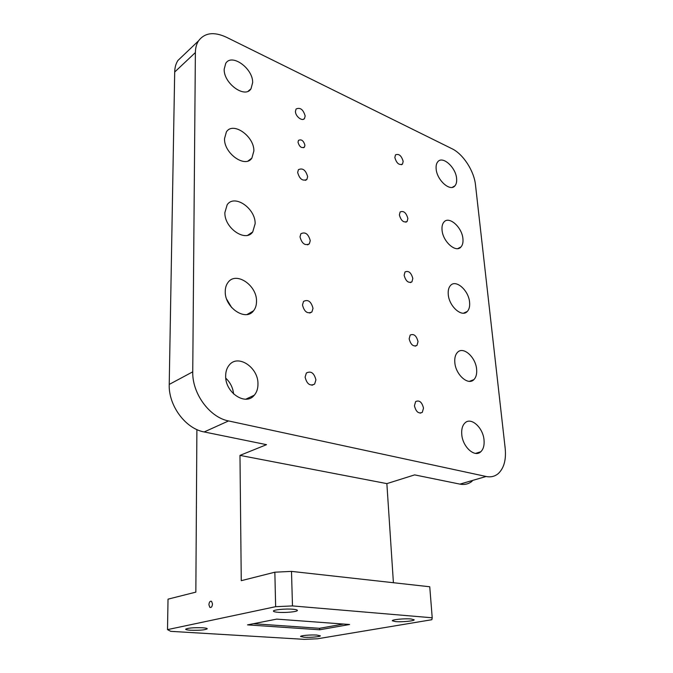 <?xml version="1.0" encoding="UTF-8"?>
<svg xmlns="http://www.w3.org/2000/svg" width="673" height="673" viewBox="0 0 673 673"><rect width="100%" height="100%" fill="white"/><g stroke="black" fill="none" stroke-linecap="round" stroke-linejoin="round"><path stroke-width="1.01" d="M304.171 637.238C310.152 637.659 320.752 636.734 320.34 635.817L316.84 635.068C310.85 634.639 300.116 635.581 300.579 636.49L304.171 637.238M190.493 630.239C199.62 630.492 205.206 630.012 207.267 628.775C207.149 628.321 205.568 627.985 202.523 627.774C193.328 627.505 187.7 627.993 185.63 629.221C185.765 629.692 187.388 630.029 190.493 630.239M411.001 618.967C404.616 618.361 391.686 619.631 392.3 620.784L395.581 621.608C401.958 622.189 414.728 620.943 414.181 619.783L411.001 618.967M292.948 609.233C285.63 608.56 272.885 609.814 273.44 611.134C273.566 611.664 275.097 612.051 278.025 612.295C285.335 612.943 297.878 611.723 297.399 610.386C297.281 609.873 295.8 609.486 292.948 609.233M304.936 145.25L304.448 147.101C301.512 148.439 299.367 146.798 298.004 142.196L298.492 140.371C301.437 139.025 303.582 140.649 304.936 145.25M436.146 168.889C436.827 180.12 450.245 192.066 454.931 185.815C456.353 184.141 456.908 181.71 456.605 178.505C455.848 167.392 442.565 155.438 437.786 161.781C436.424 163.413 435.877 165.785 436.146 168.889M224.176 69.218C223.579 83.46 245.132 98.906 251.004 88.794L252.653 82.611C253.132 68.587 231.806 53.024 225.741 63.338L224.176 69.218M442.043 230.006C442.758 241.573 455.958 253.258 460.963 246.966C462.612 245.115 463.268 242.381 462.923 238.78C462.132 227.331 449.059 215.638 443.961 222.031C442.388 223.848 441.749 226.507 442.043 230.006M224.513 138.663C223.916 153.537 245.443 168.536 251.879 158.105L253.864 150.988C254.327 136.333 233.026 121.224 226.397 131.891L224.513 138.663M448.26 294.454C449.017 306.341 461.939 317.774 467.272 311.481C469.19 309.412 469.964 306.341 469.586 302.261C468.745 290.484 455.941 279.068 450.515 285.478C448.681 287.489 447.932 290.484 448.26 294.454M224.875 212.618C224.269 228.122 245.662 242.667 252.728 231.941L255.143 223.705C255.597 208.42 234.414 193.774 227.163 204.769L224.875 212.618M454.822 362.495C455.621 374.693 468.206 385.873 473.868 379.631C476.114 377.334 477.031 373.868 476.61 369.233C475.718 357.144 463.243 345.981 457.497 352.358C455.343 354.604 454.46 357.977 454.822 362.495M225.253 291.535C224.656 307.67 245.78 321.744 253.544 310.8C255.563 308.276 256.548 305.071 256.514 301.193C256.951 285.276 236.013 271.11 228.071 282.374C226.204 284.797 225.27 287.842 225.253 291.535M461.762 434.455C462.603 446.939 474.785 457.884 480.783 451.751C483.407 449.194 484.493 445.274 484.03 439.974C483.088 427.591 471.007 416.688 464.934 422.972C462.418 425.462 461.358 429.29 461.762 434.455M225.665 375.929C225.076 392.662 245.763 406.299 254.276 395.219C256.775 392.283 258.011 388.523 257.969 383.938C258.382 367.408 237.863 353.704 229.165 365.153C226.851 367.971 225.691 371.563 225.665 375.929M394.841 157.524C396.532 163.261 399.097 165.44 402.513 164.069L403.169 161.385C401.47 155.656 398.912 153.486 395.48 154.874L394.841 157.524M295.43 111.449C295.397 116.429 302.404 121.796 304.533 118.448L305.18 115.966C303.237 109.48 300.2 107.158 296.07 109.001L295.43 111.449M399.375 214.931C401.032 220.744 403.615 222.931 407.115 221.476L407.872 218.481C406.206 212.676 403.623 210.506 400.124 211.97L399.375 214.931M297.659 172.456C299.569 179.077 302.64 181.399 306.888 179.43L307.645 176.629C305.735 170.025 302.657 167.712 298.408 169.697L297.659 172.456M404.137 275.274C405.752 281.171 408.351 283.358 411.935 281.836L412.818 278.479C411.195 272.599 408.595 270.428 405.011 271.959L404.137 275.274M299.998 236.871C301.866 243.601 304.978 245.923 309.344 243.828L310.253 240.648C308.385 233.926 305.264 231.621 300.89 233.733L299.998 236.871M409.15 338.797C410.723 344.769 413.331 346.957 416.982 345.384L418.026 341.615C416.452 335.659 413.836 333.48 410.177 335.07L409.15 338.797M302.48 304.97C304.28 311.809 307.426 314.131 311.927 311.927L313.004 308.31C311.195 301.479 308.041 299.174 303.54 301.403L302.48 304.97M414.442 405.752C415.948 411.783 418.564 413.988 422.282 412.381L423.51 408.132C421.988 402.118 419.372 399.922 415.653 401.554L414.442 405.752M305.105 377.09C306.838 384.031 310.001 386.361 314.619 384.073L315.915 379.925C314.182 372.993 311.002 370.688 306.383 373.002L305.105 377.09M208.908 604.749L209.858 607.366C211.322 607.828 212.205 606.676 212.5 603.917L211.549 601.309C210.085 600.846 209.202 601.99 208.908 604.749M319.65 629.785L247.538 624.872L276.712 619.11L349.598 624.502L319.65 629.785L319.599 628.304L343.491 624.056M319.599 628.304L253.385 623.72M432.217 617.789L431.873 619.707L317.547 638.778L304.331 639.35L170.757 631.341L167.51 629.625L275.636 606.693L274.853 572.201L291.493 571.385L429.753 586.763L432.217 617.789L292.486 605.919L275.636 606.693M274.853 572.201L241.262 580.681L239.975 455.385L386.866 483.618L414.652 474.886L459.937 484.123L486.133 476.484C490.827 477.435 494.882 476.459 498.306 473.548C503.993 468.147 506.281 459.752 505.187 448.386L475.491 184.898C474.112 170.976 463.133 154.008 451.97 148.716L226.296 37.183C213.921 31.513 204.659 32.741 198.518 40.86C196.491 44.039 195.439 47.934 195.38 52.561L192.747 371.833C192.099 393.537 209.698 417.445 228.559 420.936L486.133 476.484M386.866 483.618L393.411 582.725M196.895 429.576L195.843 592.131L168.023 599.147L167.51 629.625M239.975 455.385L266.525 444.668L204.188 431.948C185.555 428.709 168.385 405.592 169.226 384.426L192.747 371.833M472.16 481.161C468.694 484.03 464.622 485.023 459.937 484.123M291.493 571.385L292.486 605.919M195.38 52.561L174.694 72.028L169.226 384.426M226.742 299.342L231.68 307.595M225.791 378.176C230.326 382.474 232.917 387.741 233.59 393.949M174.694 72.028C174.795 67.485 175.872 63.641 177.916 60.477L183.191 55.455M228.559 420.936L204.188 431.948M304.448 147.101L303.582 147.715M454.931 185.815L452.323 187.33M251.004 88.794L248.118 91.208M460.963 246.966L457.833 248.581M251.879 158.105L248.118 160.931M467.272 311.481L463.546 313.164M252.728 231.941L247.799 235.214M473.868 379.631L469.451 381.339M253.544 310.8L247.067 314.484M480.783 451.751L475.601 453.383M254.276 395.219L245.805 399.19M402.513 164.069L401.47 164.725M304.533 118.448L303.43 119.281M407.115 221.476L405.861 222.191M306.888 179.43L305.508 180.372M411.935 281.836L410.437 282.593M309.344 243.828L307.637 244.871M416.982 345.384L415.199 346.174M311.927 311.927L309.79 313.063M422.282 412.381L420.171 413.172M314.619 384.073L311.978 385.259M210.96 607.45L209.858 607.366M198.518 40.86L177.916 60.477"/></g></svg>
